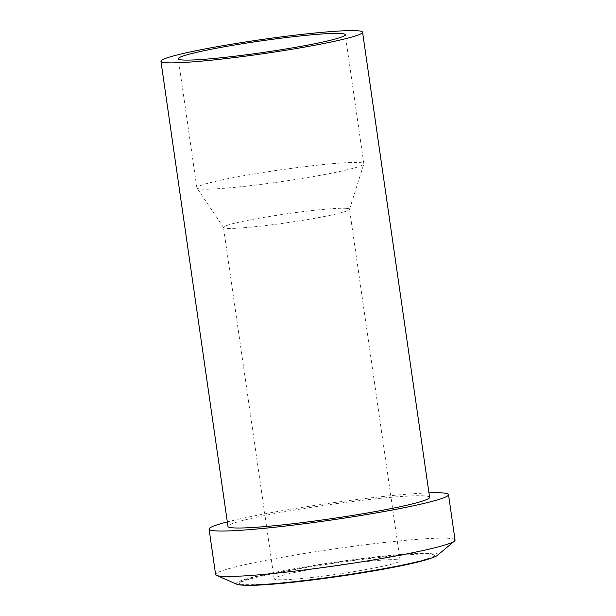 <?xml version="1.0" encoding="UTF-8"?>
<svg xmlns="http://www.w3.org/2000/svg" width="616" height="616" viewBox="0 0 616 616"><rect width="100%" height="100%" fill="white"/><g stroke="black" fill="none" stroke-linecap="round" stroke-linejoin="round"><path stroke-width="0.46" stroke-dasharray="3.08 2.31" d="M429.606 497.351A101.856 7.107 -8.2 0 0 425.009 495.942A101.856 7.107 -8.2 0 0 313.059 507.045A101.856 7.107 -8.2 0 0 227.974 526.41M227.327 521.906A120.959 8.439 171.8 0 1 428.959 492.846M455.055 540.047A120.959 8.439 -8.2 0 0 449.595 538.369A120.959 8.439 -8.2 0 0 316.655 551.559A120.959 8.439 -8.2 0 0 215.615 574.551M437.329 555.432A101.856 7.107 -8.2 0 0 433.256 553.137A101.856 7.107 -8.2 0 0 315.746 565.118A101.856 7.107 -8.2 0 0 236.96 584.307M430.245 553.638A98.676 6.884 171.8 0 1 434.696 555.008A98.676 6.884 171.8 0 1 352.275 573.765A98.676 6.884 171.8 0 1 243.82 584.522A98.676 6.884 171.8 0 1 239.37 583.152A98.676 6.884 171.8 0 1 321.791 564.395A98.676 6.884 171.8 0 1 430.245 553.638M430.307 558.435A98.676 6.884 -8.2 0 0 434.788 555.632A98.676 6.884 -8.2 0 0 430.338 554.269A98.676 6.884 -8.2 0 0 321.883 565.026A98.676 6.884 -8.2 0 0 239.455 583.783A98.676 6.884 -8.2 0 0 243.913 585.154A98.676 6.884 -8.2 0 0 244.544 585.2M397.258 559.744A63.664 4.443 171.8 0 1 400.13 560.629A63.664 4.443 171.8 0 1 346.954 572.734A63.664 4.443 171.8 0 1 276.984 579.671A63.664 4.443 171.8 0 1 274.112 578.786A63.664 4.443 171.8 0 1 327.288 566.689A63.664 4.443 171.8 0 1 397.258 559.744M346.631 208.377A63.664 4.443 -8.2 0 0 276.661 215.315A63.664 4.443 -8.2 0 0 223.477 227.42A63.664 4.443 -8.2 0 0 223.539 227.566A63.664 4.443 -8.2 0 0 226.349 228.305A63.664 4.443 -8.2 0 0 295.272 221.521A63.664 4.443 -8.2 0 0 349.488 209.409A63.664 4.443 -8.2 0 0 349.503 209.263A63.664 4.443 -8.2 0 0 346.631 208.377M360.044 162.616A84.353 5.883 171.8 0 1 363.848 163.787A84.353 5.883 171.8 0 1 363.833 163.987A84.353 5.883 171.8 0 1 291.999 180.034A84.353 5.883 171.8 0 1 200.677 189.012A84.353 5.883 171.8 0 1 196.951 188.034A84.353 5.883 171.8 0 1 196.874 187.849A84.353 5.883 171.8 0 1 267.336 171.81A84.353 5.883 171.8 0 1 360.044 162.616M434.788 555.632L434.696 555.008M239.455 583.783L239.37 583.152M400.13 560.629L349.503 209.263M274.112 578.786L223.477 227.42M349.488 209.409L363.833 163.987M223.539 227.566L196.951 188.034M196.874 187.849L178.27 58.774M363.848 163.787L345.253 34.712"/><path stroke-width="0.92" d="M357.981 30.8A101.856 7.107 171.8 0 1 362.578 32.209A101.856 7.107 171.8 0 1 277.493 51.575A101.856 7.107 171.8 0 1 165.542 62.678A101.856 7.107 171.8 0 1 160.945 61.269A101.856 7.107 171.8 0 1 246.03 41.903A101.856 7.107 171.8 0 1 357.981 30.8M341.449 33.541A84.353 5.883 -8.2 0 0 248.733 42.735A84.353 5.883 -8.2 0 0 178.27 58.774A84.353 5.883 -8.2 0 0 182.082 59.944A84.353 5.883 -8.2 0 0 274.79 50.743A84.353 5.883 -8.2 0 0 345.253 34.712A84.353 5.883 -8.2 0 0 341.449 33.541M160.945 61.269L227.974 526.41A101.856 7.107 -8.2 0 0 232.571 527.82A101.856 7.107 -8.2 0 0 344.521 516.716A101.856 7.107 -8.2 0 0 429.606 497.351L362.578 32.209M428.959 492.846A120.959 8.439 171.8 0 1 443.05 492.954A120.959 8.439 171.8 0 1 448.51 494.633A120.959 8.439 171.8 0 1 347.47 517.625A120.959 8.439 171.8 0 1 214.53 530.807A120.959 8.439 171.8 0 1 209.07 529.136A120.959 8.439 171.8 0 1 227.327 521.906M209.07 529.136L215.615 574.551A120.959 8.439 -8.2 0 0 216.501 575.375A120.959 8.439 -8.2 0 0 221.075 576.23A120.959 8.439 -8.2 0 0 347.355 564.056A120.959 8.439 -8.2 0 0 454.439 541.087A120.959 8.439 -8.2 0 0 455.055 540.047L448.51 494.633M216.501 575.375L236.96 584.307A101.856 7.107 -8.2 0 0 240.81 585.023A101.856 7.107 -8.2 0 0 347.155 574.774A101.856 7.107 -8.2 0 0 437.329 555.432L454.439 541.087M244.544 585.2A98.676 6.884 -8.2 0 0 338.107 576.522A98.676 6.884 -8.2 0 0 430.307 558.435"/></g></svg>
